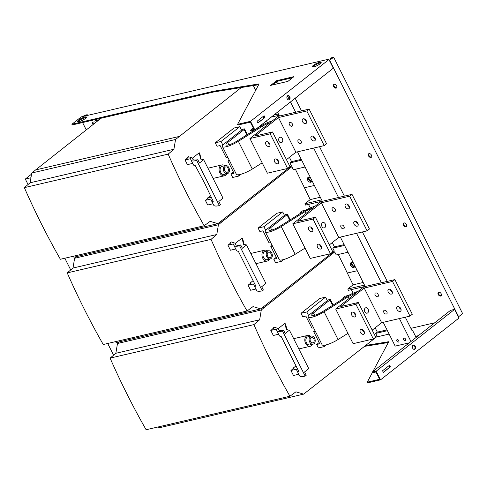 <?xml version="1.0" encoding="UTF-8"?>
<svg xmlns="http://www.w3.org/2000/svg" width="487" height="487" viewBox="0 0 487 487"><rect width="100%" height="100%" fill="white"/><g stroke="black" fill="none" stroke-linecap="round" stroke-linejoin="round"><path stroke-width="0.73" d="M101.04 118.244L31.74 173.007L30.109 182.783L24.35 187.641A596.727 428.25 76.9 0 0 60.376 259.261L204.181 225.749A596.727 428.25 -103.1 0 1 168.161 154.123L173.914 149.266L175.551 139.489L241.321 87.514M72.015 256.552L74.073 257.16L217.878 223.649L210.165 221.348L204.181 225.749M119.54 341.801L117.489 343.493L115.857 353.276L110.099 358.128A596.727 428.25 76.9 0 0 146.118 429.753L289.929 396.235A596.727 428.25 -103.1 0 1 253.91 324.616L259.662 319.758L261.3 309.982L264.989 306.938L262.682 307.474M157.764 427.038L159.821 427.653L303.626 394.135L295.913 391.834L289.929 396.235M332.67 252.449L334.721 251.968L264.989 306.938M76.672 256.558L74.614 258.25L72.983 268.033L67.224 272.884L211.035 239.367A596.727 428.25 -103.1 0 0 247.055 310.992L253.039 306.591L260.752 308.892L334.307 251.158L332.81 248.169L344.54 245.43M347.962 252.223L336.225 254.957L334.721 251.968M237.595 124.349L237.942 125.043L250.342 122.152L254.007 129.426L250.495 130.248L250.848 130.942L254.89 129.999L333.291 68.198L328.932 59.536L250.537 121.33L237.595 124.349L259.066 83.898L214.213 91.136A13.922 3.092 -26.7 0 0 213.653 91.233A13.922 3.092 -26.7 0 0 213.05 91.367L71.887 124.264L81.274 116.868L328.828 59.171L329.352 60.211L332.67 57.74L330.515 58.245L330.983 57.874L333.68 57.247L462.65 313.677L458.364 316.891M458.784 317.725L458.437 316.873M311.826 181.109L309.915 180.397L308.612 177.798L308.904 177.341M336.706 87.715A2.185 1.443 51.8 0 1 336.572 87.757A2.185 1.443 51.8 0 1 334.417 86.662A2.185 1.443 51.8 0 1 334.052 84.354M371.563 157.021A2.185 1.443 51.8 0 1 371.429 157.064A2.185 1.443 51.8 0 1 369.274 155.968A2.185 1.443 51.8 0 1 368.909 153.661M406.42 226.327A2.185 1.443 51.8 0 1 406.286 226.364A2.185 1.443 51.8 0 1 404.131 225.274A2.185 1.443 51.8 0 1 403.766 222.967M441.277 295.633A2.185 1.443 51.8 0 1 441.143 295.67A2.185 1.443 51.8 0 1 438.988 294.58A2.185 1.443 51.8 0 1 438.623 292.267M93.845 123.917A1.157 0.761 51.8 0 1 92.92 123.284A1.157 0.761 51.8 0 1 92.688 122.249M354.7 266.352L352.789 265.646L351.486 263.047L351.778 262.59M329.395 60.461L333.68 57.247M380.554 379.842L367.612 382.855L367.265 382.167L379.665 379.276L376.001 371.995L372.494 372.817L372.147 372.123L376.195 371.179L380.554 379.842L458.949 318.048L454.59 309.385L450.542 310.322L372.147 372.123M388.303 342.531L364.544 346.367M417.006 336.761L415.904 337.016M365.737 345.423L388.736 341.716L372.914 371.514M372.366 372.555L367.265 382.167M434.739 322.784L410.882 328.341M415.557 336.328L418.4 335.665M413.207 345.18A2.185 1.571 -103.1 0 1 414.912 346.829A2.185 1.571 -103.1 0 1 414.382 349.246A2.185 1.571 -103.1 0 1 414.181 349.374M389.156 365.56L389.917 367.076L383.306 372.287M376.195 371.179L454.59 309.385M414.924 349.118A2.185 1.571 76.9 0 0 415.393 346.519A2.185 1.571 76.9 0 0 413.469 345.082A2.185 1.571 76.9 0 0 413.006 345.307A2.185 1.571 76.9 0 0 412.532 347.913A2.185 1.571 76.9 0 0 414.461 349.343A2.185 1.571 76.9 0 0 414.924 349.118M390.458 366.954L389.588 365.22L382.545 370.771L383.415 372.5L389.917 367.076M86.978 115.535L86.741 115.06L87.21 114.689L87.563 115.401M87.21 114.689L84.507 115.322L83.082 116.448M86.741 115.06L84.58 115.565L84.817 116.04M84.58 115.565L83.618 116.32M86.266 129.889L82.577 122.547M81.639 120.691L81.012 119.449M329.687 60.394L458.663 316.818M336.103 88.129A2.185 1.443 -128.2 0 0 336.499 87.94A2.185 1.443 -128.2 0 0 336.468 85.596A2.185 1.443 -128.2 0 0 334.185 84.312A2.185 1.443 -128.2 0 0 333.79 84.501A2.185 1.443 -128.2 0 0 333.82 86.844A2.185 1.443 -128.2 0 0 336.103 88.129M370.96 157.429A2.185 1.443 -128.2 0 0 371.356 157.246A2.185 1.443 -128.2 0 0 371.325 154.896A2.185 1.443 -128.2 0 0 369.043 153.618A2.185 1.443 -128.2 0 0 368.647 153.807A2.185 1.443 -128.2 0 0 368.677 156.15A2.185 1.443 -128.2 0 0 370.96 157.429M405.817 226.735A2.185 1.443 -128.2 0 0 406.213 226.546A2.185 1.443 -128.2 0 0 406.182 224.203A2.185 1.443 -128.2 0 0 403.9 222.924A2.185 1.443 -128.2 0 0 403.504 223.113A2.185 1.443 -128.2 0 0 403.534 225.457A2.185 1.443 -128.2 0 0 405.817 226.735M440.674 296.041A2.185 1.443 -128.2 0 0 441.07 295.853A2.185 1.443 -128.2 0 0 441.039 293.509A2.185 1.443 -128.2 0 0 438.757 292.23A2.185 1.443 -128.2 0 0 438.361 292.419A2.185 1.443 -128.2 0 0 438.391 294.763A2.185 1.443 -128.2 0 0 440.674 296.041M95.47 122.639A1.157 0.761 -128.2 0 0 94.222 121.89L92.603 122.267A1.157 0.761 -128.2 0 0 92.396 122.365A1.157 0.761 -128.2 0 0 92.335 123.461A1.157 0.761 -128.2 0 0 93.376 124.288M277.34 81.274L278.497 83.569M328.828 59.171L328.122 59.724L328.932 59.536M250.537 121.33L254.89 129.999M71.887 124.264L72.234 124.958L213.403 92.061A13.922 3.092 153.3 0 1 214 91.927A13.922 3.092 153.3 0 1 214.566 91.83L258.634 84.72M292.547 77.731L277.024 81.353L272.403 84.988M312.727 67.042A4.973 1.102 153.3 0 1 313.689 66.08A4.973 1.102 153.3 0 1 321.049 62.853M77.993 121.75A4.973 1.102 153.3 0 1 78.955 120.788A4.973 1.102 153.3 0 1 86.309 117.562M269.956 85.949L271.204 85.268L287.391 81.499L286.685 82.053L287.227 81.926L293.941 76.636L276.671 80.659L269.956 85.949M320.087 63.815A4.973 1.102 -26.7 0 0 321.152 62.366A4.973 1.102 -26.7 0 0 318.041 62.799A4.973 1.102 -26.7 0 0 313.342 65.386A4.973 1.102 -26.7 0 0 312.27 66.835A4.973 1.102 -26.7 0 0 315.381 66.402A4.973 1.102 -26.7 0 0 320.087 63.815M85.347 118.524A4.973 1.102 -26.7 0 0 86.418 117.075A4.973 1.102 -26.7 0 0 83.307 117.507A4.973 1.102 -26.7 0 0 78.602 120.094A4.973 1.102 -26.7 0 0 77.536 121.543A4.973 1.102 -26.7 0 0 80.647 121.111A4.973 1.102 -26.7 0 0 85.347 118.524M289.436 99.622A2.185 1.571 76.9 0 0 289.905 97.016A2.185 1.571 76.9 0 0 287.981 95.586A2.185 1.571 76.9 0 0 287.519 95.811A2.185 1.571 76.9 0 0 287.05 98.411A2.185 1.571 76.9 0 0 288.974 99.847A2.185 1.571 76.9 0 0 289.436 99.622M264.971 117.452L264.1 115.723L257.057 121.269L257.933 123.004L264.971 117.452L257.824 122.791M287.72 95.683A2.185 1.571 -103.1 0 1 289.43 97.327A2.185 1.571 -103.1 0 1 288.894 99.744A2.185 1.571 -103.1 0 1 288.7 99.878M263.668 116.058L264.435 117.58M250.495 130.248L253.301 128.032M313.658 148.066L338.52 197.497L322.333 201.271L297.472 151.841M356.533 233.316L381.394 282.74L365.207 286.514L340.346 237.09M409.317 342.824L395.182 346.117L383.22 322.333M249.941 138.539L267.369 173.189L287.604 168.478L270.175 133.822L249.941 138.539L278.107 116.338L279.459 116.022L277.517 112.162M286.447 159.651L295.889 152.212L324.22 145.607L306.792 110.957L309.135 109.106L279.459 116.022M306.792 110.957L278.461 117.556L254.987 136.062L272.525 131.971L289.954 166.627L287.604 168.478M270.175 133.822L272.525 131.971M324.22 145.607L326.564 143.756L309.135 109.106M292.815 223.783L310.243 258.439L330.478 253.721L313.05 219.071L292.815 223.783L320.982 201.581L322.333 201.271M329.322 244.9L338.763 237.455L367.095 230.856L349.666 196.2L352.01 194.35L338.52 197.497M349.666 196.2L321.335 202.805L297.861 221.305L315.399 217.22L332.828 251.87L330.478 253.721M313.05 219.071L315.399 217.22M367.095 230.856L369.438 229.006L352.01 194.35M365.207 286.514L363.856 286.831L335.689 309.032L355.924 304.314L358.274 302.464L375.702 337.114L373.352 338.964L353.118 343.682L335.689 309.032M372.196 330.143L381.638 322.704L409.969 316.1L392.54 281.449L394.884 279.599L381.394 282.74M392.54 281.449L364.209 288.048L340.736 306.548L358.274 302.464M409.969 316.1L412.312 314.249L394.884 279.599M399.407 318.559L410.961 341.527M398.421 342.069A1.394 0.919 -128.2 0 0 398.676 341.953A1.394 0.919 -128.2 0 0 398.652 340.456A1.394 0.919 -128.2 0 0 397.203 339.646A1.394 0.919 -128.2 0 0 396.948 339.762A1.394 0.919 -128.2 0 0 396.972 341.259A1.394 0.919 -128.2 0 0 398.421 342.069M405.166 340.498A1.394 0.919 -128.2 0 0 405.421 340.376A1.394 0.919 -128.2 0 0 405.403 338.885A1.394 0.919 -128.2 0 0 403.948 338.075A1.394 0.919 -128.2 0 0 403.699 338.191A1.394 0.919 -128.2 0 0 403.717 339.683A1.394 0.919 -128.2 0 0 405.166 340.498M412.112 330.789L412.702 330.649L412.233 331.02L405.275 317.189M387.262 281.37L362.401 231.946M344.388 196.127L319.527 146.703M301.514 110.884L295.165 98.252M412.702 330.649L416.123 337.454M287.421 95.896L289.193 99.421M290.465 101.953L295.646 112.247M277.024 81.353L276.671 80.659M386.331 314.06A2.185 1.443 -128.2 0 0 386.727 313.872A2.185 1.443 -128.2 0 0 386.696 311.528A2.185 1.443 -128.2 0 0 384.413 310.249A2.185 1.443 -128.2 0 0 384.018 310.432A2.185 1.443 -128.2 0 0 384.048 312.782A2.185 1.443 -128.2 0 0 386.331 314.06M381.638 322.704L364.209 288.048M400.083 311.437A2.782 1.838 -128.2 0 0 400.588 311.193A2.782 1.838 -128.2 0 0 400.551 308.21A2.782 1.838 -128.2 0 0 397.642 306.585A2.782 1.838 -128.2 0 0 397.142 306.822A2.782 1.838 -128.2 0 0 397.179 309.805A2.782 1.838 -128.2 0 0 400.083 311.437M391.371 294.105A2.782 1.838 -128.2 0 0 391.871 293.868A2.782 1.838 -128.2 0 0 391.834 290.885A2.782 1.838 -128.2 0 0 388.93 289.254A2.782 1.838 -128.2 0 0 388.425 289.497A2.782 1.838 -128.2 0 0 388.462 292.48A2.782 1.838 -128.2 0 0 391.371 294.105M377.62 296.729A2.185 1.443 -128.2 0 0 378.015 296.546A2.185 1.443 -128.2 0 0 377.985 294.197A2.185 1.443 -128.2 0 0 375.702 292.918A2.185 1.443 -128.2 0 0 375.307 293.107A2.185 1.443 -128.2 0 0 375.337 295.451A2.185 1.443 -128.2 0 0 377.62 296.729M365.244 308.04A2.782 1.997 76.9 0 0 364.647 311.351A2.782 1.997 76.9 0 0 367.101 313.178A2.782 1.997 76.9 0 0 367.685 312.891A2.782 1.997 76.9 0 0 368.288 309.58A2.782 1.997 76.9 0 0 365.834 307.754A2.782 1.997 76.9 0 0 365.244 308.04M355.717 314.9A2.782 1.838 51.8 0 1 353.708 312.35M364.428 332.225A2.782 1.838 51.8 0 1 362.419 329.675M373.352 338.964L355.924 304.314M363.472 334.301A2.782 1.838 -128.2 0 0 363.978 334.064A2.782 1.838 -128.2 0 0 363.935 331.075A2.782 1.838 -128.2 0 0 361.031 329.449A2.782 1.838 -128.2 0 0 360.526 329.687A2.782 1.838 -128.2 0 0 360.569 332.676A2.782 1.838 -128.2 0 0 363.472 334.301M354.755 316.976A2.782 1.838 -128.2 0 0 355.26 316.739A2.782 1.838 -128.2 0 0 355.224 313.75A2.782 1.838 -128.2 0 0 352.32 312.124A2.782 1.838 -128.2 0 0 351.815 312.362A2.782 1.838 -128.2 0 0 351.851 315.345A2.782 1.838 -128.2 0 0 354.755 316.976M355.68 293.277A7.956 1.765 -26.7 0 0 348.132 296.747L324.111 311.802A11.938 2.654 153.3 0 1 308.186 317.08A11.938 2.654 153.3 0 1 309.604 314.584L327.319 300.619L325.572 297.155L306.798 311.96L308.642 315.625M327.288 300.57A1.991 0.444 153.3 0 1 329.139 299.59A1.991 0.444 153.3 0 1 330.308 299.444A1.991 0.444 153.3 0 1 329.882 300.022L313.451 312.977A7.956 1.765 -26.7 0 0 311.735 315.296A7.956 1.765 -26.7 0 0 322.351 311.777L346.379 296.717A11.938 2.654 153.3 0 1 358.036 291.415M308.186 317.08L322.126 344.802A11.938 2.654 -26.7 0 0 338.051 339.524L347.919 333.339M313.573 327.8L311.942 328.183L305.842 316.051L302.737 316.775L300.996 313.311L319.77 298.507L325.572 297.155M326.534 344.79L324.226 346.61L318.425 347.962L316.684 344.498L319.162 342.544M323.569 345.301L324.226 346.61M338.276 254.482L353.081 284.834L347.779 289.016L348.43 290.313L365.153 286.411M351.364 289.625L353.142 293.174M375.154 327.812L377.322 332.116L375.678 333.412L377.182 336.401L303.626 394.135M348.649 295.384L345.295 296.163A5.57 3.999 76.9 0 0 344.12 296.735A5.57 3.999 76.9 0 0 342.696 299.024M286.831 329.644L285.869 324.993L284.992 323.258L286.301 329.529L289.412 330.192L285.23 333.479L283.574 330.192L282.497 331.038A19.31 4.292 153.3 0 1 276.847 330.685A19.31 4.292 153.3 0 1 276.823 330.636L276.202 329.188L270.802 330.448L273.858 328.043L272.781 328.293L272.994 328.725M272.781 328.293L274.187 327.185L278.053 328.463L278.607 329.748A17.873 3.969 -26.7 0 0 278.631 329.796A17.873 3.969 -26.7 0 0 283.142 330.271L283.574 330.192M278.15 328.658L284.992 323.258M295.98 365.895L292.906 368.318L293.125 368.744M277.322 83.843L276.342 81.889M389.125 334.076L376.366 337.047M94.728 119.717L95.196 120.66L99.147 119.735M97.254 120.179L97.631 120.934M387.415 330.679L375.678 333.412M110.099 358.128L253.91 324.616M259.662 319.758L115.857 353.276M261.3 309.982L117.489 343.493M387.007 329.863L377.322 332.116M364.501 285.114L347.779 289.016M363.18 282.484L353.081 284.834M357.257 270.711L347.572 272.964M353.708 263.65A2.782 1.838 -128.2 0 0 351.261 262.621A2.782 1.838 -128.2 0 0 350.762 262.858A2.782 1.838 -128.2 0 0 350.798 265.847A2.782 1.838 -128.2 0 0 353.702 267.473A2.782 1.838 -128.2 0 0 354.207 267.235A2.782 1.838 -128.2 0 0 354.706 265.634M354.585 266.742A2.782 1.838 51.8 0 1 354.359 266.773A2.782 1.838 51.8 0 1 352.691 266.152A2.782 1.838 51.8 0 1 352.119 265.616A2.782 1.838 51.8 0 1 351.212 263.814A2.782 1.838 51.8 0 1 351.182 263.15A2.782 1.838 51.8 0 1 351.322 262.609M352.691 266.152L354.359 266.773M352.43 265.932L352.789 265.646M352.119 265.616L351.212 263.814M351.176 263.29L351.486 263.047M351.547 262.584L351.182 263.15M255.687 90.272L253.325 85.572M263.662 118.183L263.321 117.507L264.094 116.898M267.4 122.681L266.48 120.861M217.878 223.649L291.433 165.909L289.935 162.92L291.573 161.629L289.406 157.319M187.032 157.8L188.439 156.692L192.304 157.971L192.858 159.255A17.873 3.969 -26.7 0 0 192.889 159.304A17.873 3.969 -26.7 0 0 197.393 159.785L196.748 160.552A19.31 4.292 153.3 0 1 191.105 160.199A19.31 4.292 153.3 0 1 191.081 160.144L190.454 158.701L185.06 159.955L188.11 157.551L187.032 157.8L187.245 158.232M192.402 158.165L199.25 152.766L200.553 159.042L203.663 159.699L199.487 162.993L197.832 159.699M200.979 159.127L199.944 154.154L199.25 152.766M233.413 172.051L230.935 174.005L232.676 177.469L238.478 176.117L237.82 174.809M269.932 122.785A7.956 1.765 -26.7 0 0 262.383 126.255L238.374 141.303A11.938 2.654 153.3 0 1 222.437 146.587A11.938 2.654 153.3 0 1 223.856 144.091L241.57 130.132L239.823 126.669L234.028 128.02L215.248 142.819L216.989 146.283L220.094 145.558L226.193 157.691L227.825 157.307M211.34 197.375L207.334 198.172L207.553 198.611M207.334 198.172L210.524 195.658M278.43 113.982L273.852 115.054M264.283 117.282L263.321 117.507M279.081 115.279L271.241 117.105M301.258 159.371L291.573 161.629M301.672 160.186L289.935 162.92M305.087 166.98L293.351 169.713L291.847 166.724L222.115 221.688L219.807 222.23M289.795 167.205L291.847 166.724M295.402 169.233L310.207 199.591L304.905 203.767L305.556 205.064L322.278 201.168M308.49 204.382L310.268 207.925M332.28 242.563L334.447 246.872L332.81 248.169M211.035 239.367L216.788 234.515L218.426 224.732L222.115 221.688M276.287 257.294L273.81 259.254L275.551 262.718L281.352 261.367L280.695 260.058M312.806 208.028A7.956 1.765 -26.7 0 0 305.258 211.498L281.249 226.552A11.938 2.654 153.3 0 1 265.312 231.836A11.938 2.654 153.3 0 1 266.73 229.334L284.445 215.376L282.697 211.912L276.896 213.263L258.122 228.062L259.863 231.532L262.968 230.808L269.067 242.934L270.699 242.556M305.775 210.134L302.421 210.92A5.57 3.999 76.9 0 0 301.246 211.492A5.57 3.999 76.9 0 0 299.822 213.781M243.963 244.401L242.995 239.75L242.124 238.015L243.427 244.285L246.538 244.943L242.362 248.236L240.706 244.943L239.622 245.795A19.31 4.292 153.3 0 1 233.979 245.442A19.31 4.292 153.3 0 1 233.955 245.393L233.328 243.944L227.934 245.205L230.984 242.794L229.907 243.05L230.12 243.476M229.907 243.05L231.313 241.936L235.178 243.22L235.732 244.498C236.128 245.345 237.644 245.521 240.268 245.028L240.706 244.943M235.276 243.409L242.124 238.015M250.251 283.501L250.032 283.075L253.106 280.652M314.383 185.462L304.698 187.72M310.834 178.406A2.782 1.838 -128.2 0 0 308.387 177.378A2.782 1.838 -128.2 0 0 307.887 177.615A2.782 1.838 -128.2 0 0 307.924 180.598A2.782 1.838 -128.2 0 0 310.828 182.229A2.782 1.838 -128.2 0 0 311.333 181.986A2.782 1.838 -128.2 0 0 311.832 180.391M320.306 197.235L310.207 199.591M321.627 199.871L304.905 203.767M344.132 244.614L334.447 246.872M311.71 181.499A2.782 1.838 51.8 0 1 311.485 181.523A2.782 1.838 51.8 0 1 309.817 180.908A2.782 1.838 51.8 0 1 309.245 180.373A2.782 1.838 51.8 0 1 308.344 178.571A2.782 1.838 51.8 0 1 308.308 177.907A2.782 1.838 51.8 0 1 308.448 177.365M309.817 180.908L311.485 181.523M309.555 180.683L309.915 180.397M309.245 180.373L308.344 178.571M308.301 178.041L308.612 177.798M308.673 177.335L308.308 177.907M31.552 174.139L25.312 179.058L28.057 184.512M64.826 258.226L70.718 269.938M25.312 179.058L30.949 177.743M107.7 343.469L113.593 355.181M67.224 272.884A596.727 428.25 76.9 0 0 103.244 344.51L247.055 310.992M114.889 341.795L116.947 342.41L260.752 308.892M218.426 224.732L74.614 258.25M216.788 234.515L72.983 268.033M273.81 259.254L276.908 258.53L270.809 246.398L272.446 246.02M272.117 245.369L270.809 246.398M265.312 231.836L279.252 259.559A11.938 2.654 -26.7 0 0 295.177 254.281L305.045 248.096M283.659 259.547L281.352 261.367M284.414 215.327A1.991 0.444 153.3 0 1 286.265 214.347A1.991 0.444 153.3 0 1 287.433 214.201A1.991 0.444 153.3 0 1 287.007 214.779L270.577 227.727A7.956 1.765 -26.7 0 0 268.861 230.047A7.956 1.765 -26.7 0 0 279.477 226.534L303.504 211.474A11.938 2.654 153.3 0 1 315.162 206.171M338.763 237.455L321.335 202.805M322.37 222.79A2.782 1.997 76.9 0 0 321.773 226.102A2.782 1.997 76.9 0 0 324.226 227.928A2.782 1.997 76.9 0 0 324.811 227.642A2.782 1.997 76.9 0 0 325.413 224.33A2.782 1.997 76.9 0 0 322.96 222.504A2.782 1.997 76.9 0 0 322.37 222.79M312.843 229.651A2.782 1.838 51.8 0 1 310.834 227.106M321.554 246.976A2.782 1.838 51.8 0 1 319.545 244.431M320.598 249.058A2.782 1.838 -128.2 0 0 321.103 248.814A2.782 1.838 -128.2 0 0 321.061 245.832A2.782 1.838 -128.2 0 0 318.157 244.206A2.782 1.838 -128.2 0 0 317.652 244.444A2.782 1.838 -128.2 0 0 317.694 247.426A2.782 1.838 -128.2 0 0 320.598 249.058M311.881 231.727A2.782 1.838 -128.2 0 0 312.386 231.489A2.782 1.838 -128.2 0 0 312.35 228.506A2.782 1.838 -128.2 0 0 309.446 226.875A2.782 1.838 -128.2 0 0 308.941 227.119A2.782 1.838 -128.2 0 0 308.977 230.101A2.782 1.838 -128.2 0 0 311.881 231.727M357.208 226.187A2.782 1.838 -128.2 0 0 357.714 225.95A2.782 1.838 -128.2 0 0 357.677 222.967A2.782 1.838 -128.2 0 0 354.767 221.335A2.782 1.838 -128.2 0 0 354.268 221.573A2.782 1.838 -128.2 0 0 354.305 224.562A2.782 1.838 -128.2 0 0 357.208 226.187M348.497 208.862A2.782 1.838 -128.2 0 0 348.996 208.625A2.782 1.838 -128.2 0 0 348.96 205.636A2.782 1.838 -128.2 0 0 346.056 204.01A2.782 1.838 -128.2 0 0 345.551 204.248A2.782 1.838 -128.2 0 0 345.587 207.237A2.782 1.838 -128.2 0 0 348.497 208.862M343.457 228.811A2.185 1.443 -128.2 0 0 343.852 228.628A2.185 1.443 -128.2 0 0 343.822 226.278A2.185 1.443 -128.2 0 0 341.539 225A2.185 1.443 -128.2 0 0 341.144 225.189A2.185 1.443 -128.2 0 0 341.174 227.532A2.185 1.443 -128.2 0 0 343.457 228.811M334.746 211.486A2.185 1.443 -128.2 0 0 335.141 211.297A2.185 1.443 -128.2 0 0 335.111 208.953A2.185 1.443 -128.2 0 0 332.828 207.675A2.185 1.443 -128.2 0 0 332.432 207.864A2.185 1.443 -128.2 0 0 332.463 210.207A2.185 1.443 -128.2 0 0 334.746 211.486M358.164 224.111A2.782 1.838 51.8 0 1 356.161 221.567M349.453 206.786A2.782 1.838 51.8 0 1 347.444 204.236M282.697 211.912L263.924 226.711L265.768 230.381M258.122 228.062L263.924 226.711M269.561 259.072A5.57 3.999 -103.1 0 1 268.471 260.466A5.57 3.999 -103.1 0 1 267.296 261.038A5.57 3.999 -103.1 0 1 262.396 257.386A5.57 3.999 -103.1 0 1 263.589 250.762A5.57 3.999 -103.1 0 1 264.764 250.19A5.57 3.999 -103.1 0 1 267.667 250.951M268.319 250.799L265.086 251.554A4.17 2.989 76.9 0 0 264.204 251.98A4.17 2.989 76.9 0 0 263.309 256.941A4.17 2.989 76.9 0 0 266.973 259.674L270.212 258.92A4.17 2.989 -103.1 0 1 266.547 256.186A4.17 2.989 -103.1 0 1 267.442 251.225A4.17 2.989 -103.1 0 1 268.319 250.799A4.17 2.989 -103.1 0 1 271.99 253.532A4.17 2.989 -103.1 0 1 271.095 258.487A4.17 2.989 -103.1 0 1 270.212 258.92M267.625 256.156A2.782 1.997 76.9 0 0 269.901 257.568A2.782 1.997 76.9 0 0 270.486 257.282A2.782 1.997 76.9 0 0 270.912 253.563A2.782 1.997 76.9 0 0 268.635 252.144A2.782 1.997 76.9 0 0 268.045 252.43A2.782 1.997 76.9 0 0 267.625 256.156M236.481 250.415A19.31 4.292 -26.7 0 0 236.505 250.47A19.31 4.292 -26.7 0 0 238.326 251.262L255.931 286.265A19.31 4.292 153.3 0 1 254.104 285.467A19.31 4.292 153.3 0 1 254.08 285.419L253.459 283.97L248.06 285.224L251.115 282.819L250.032 283.075M227.934 245.205L230.461 250.227L235.763 248.991M256.606 290.441A19.31 4.292 -26.7 0 0 256.631 290.489A19.31 4.292 -26.7 0 0 262.28 290.842L263.357 289.99L261.708 286.703L265.884 283.41L246.538 244.943M248.06 285.224L250.586 290.252L255.888 289.016M239.622 245.795L262.28 290.842M236 244.858L235.178 243.22M24.35 187.641L168.161 154.123M173.914 149.266L30.109 182.783M175.551 139.489L31.74 173.007M179.24 136.445L35.429 169.963M226.686 173.822A5.57 3.999 -103.1 0 1 225.597 175.217A5.57 3.999 -103.1 0 1 224.422 175.789A5.57 3.999 -103.1 0 1 219.521 172.136A5.57 3.999 -103.1 0 1 220.714 165.513A5.57 3.999 -103.1 0 1 221.889 164.941A5.57 3.999 -103.1 0 1 224.793 165.708M225.451 165.556L222.212 166.31A4.17 2.989 76.9 0 0 221.329 166.737A4.17 2.989 76.9 0 0 220.434 171.692A4.17 2.989 76.9 0 0 224.099 174.425L227.338 173.67A4.17 2.989 -103.1 0 1 223.673 170.937A4.17 2.989 -103.1 0 1 224.568 165.982A4.17 2.989 -103.1 0 1 225.451 165.556A4.17 2.989 -103.1 0 1 229.115 168.289A4.17 2.989 -103.1 0 1 228.22 173.244A4.17 2.989 -103.1 0 1 227.338 173.67M228.038 168.319A2.782 1.997 76.9 0 0 225.761 166.901A2.782 1.997 76.9 0 0 225.177 167.187A2.782 1.997 76.9 0 0 224.75 170.907A2.782 1.997 76.9 0 0 227.027 172.325A2.782 1.997 76.9 0 0 227.612 172.039A2.782 1.997 76.9 0 0 228.038 168.319M192.712 163.395L187.41 164.63L185.06 159.955M193.43 164.825A19.31 4.292 -26.7 0 0 193.455 164.874A19.31 4.292 -26.7 0 0 195.281 165.671L204.796 183.532L213.233 201.368A19.31 4.292 153.3 0 1 211.407 200.565A19.31 4.292 153.3 0 1 211.382 200.516L210.761 199.073L205.368 200.334L208.205 198.106M193.126 159.602L192.304 157.971M213.738 205.197A19.31 4.292 -26.7 0 0 213.756 205.246A19.31 4.292 -26.7 0 0 219.406 205.599L220.489 204.747L218.833 201.454L223.009 198.16L203.663 159.699M196.748 160.552L219.406 205.599M205.368 200.334L207.718 205.003L213.014 203.767M230.935 174.005L234.034 173.281L227.934 161.154L229.572 160.777M229.243 160.126L227.934 161.154M222.437 146.587L236.378 174.309A11.938 2.654 -26.7 0 0 252.303 169.032L262.17 162.853M240.785 174.297L238.478 176.117M255.961 129.152L260.63 126.224A11.938 2.654 153.3 0 1 272.288 120.928M241.54 130.078A1.991 0.444 153.3 0 1 243.39 129.098A1.991 0.444 153.3 0 1 244.559 128.952A1.991 0.444 153.3 0 1 244.133 129.536L227.703 142.484A7.956 1.765 -26.7 0 0 225.992 144.803A7.956 1.765 -26.7 0 0 236.603 141.285L254.451 130.096M295.889 152.212L278.461 117.556M279.501 137.547A2.782 1.997 76.9 0 0 278.899 140.859A2.782 1.997 76.9 0 0 281.352 142.685A2.782 1.997 76.9 0 0 281.936 142.399A2.782 1.997 76.9 0 0 282.539 139.087A2.782 1.997 76.9 0 0 280.086 137.261A2.782 1.997 76.9 0 0 279.501 137.547M278.68 161.733A2.782 1.838 51.8 0 1 276.671 159.188M269.968 144.408A2.782 1.838 51.8 0 1 267.96 141.857M269.007 146.484A2.782 1.838 -128.2 0 0 269.512 146.246A2.782 1.838 -128.2 0 0 269.475 143.263A2.782 1.838 -128.2 0 0 266.572 141.632A2.782 1.838 -128.2 0 0 266.066 141.869A2.782 1.838 -128.2 0 0 266.103 144.858A2.782 1.838 -128.2 0 0 269.007 146.484M277.724 163.809A2.782 1.838 -128.2 0 0 278.229 163.571A2.782 1.838 -128.2 0 0 278.187 160.588A2.782 1.838 -128.2 0 0 275.283 158.957A2.782 1.838 -128.2 0 0 274.778 159.2A2.782 1.838 -128.2 0 0 274.82 162.183A2.782 1.838 -128.2 0 0 277.724 163.809M291.871 126.243A2.185 1.443 -128.2 0 0 292.267 126.054A2.185 1.443 -128.2 0 0 292.237 123.71A2.185 1.443 -128.2 0 0 289.954 122.432A2.185 1.443 -128.2 0 0 289.558 122.614A2.185 1.443 -128.2 0 0 289.588 124.964A2.185 1.443 -128.2 0 0 291.871 126.243M300.582 143.568A2.185 1.443 -128.2 0 0 300.978 143.379A2.185 1.443 -128.2 0 0 300.948 141.035A2.185 1.443 -128.2 0 0 298.665 139.757A2.185 1.443 -128.2 0 0 298.269 139.946A2.185 1.443 -128.2 0 0 298.3 142.289A2.185 1.443 -128.2 0 0 300.582 143.568M305.623 123.619A2.782 1.838 -128.2 0 0 306.122 123.375A2.782 1.838 -128.2 0 0 306.086 120.392A2.782 1.838 -128.2 0 0 303.182 118.767A2.782 1.838 -128.2 0 0 302.677 119.005A2.782 1.838 -128.2 0 0 302.719 121.987A2.782 1.838 -128.2 0 0 305.623 123.619M314.334 140.944A2.782 1.838 -128.2 0 0 314.839 140.706A2.782 1.838 -128.2 0 0 314.803 137.718A2.782 1.838 -128.2 0 0 311.893 136.092A2.782 1.838 -128.2 0 0 311.394 136.33A2.782 1.838 -128.2 0 0 311.43 139.312A2.782 1.838 -128.2 0 0 314.334 140.944M306.579 121.537A2.782 1.838 51.8 0 1 304.57 118.992M315.29 138.868A2.782 1.838 51.8 0 1 313.287 136.317M239.823 126.669L221.049 141.467L222.894 145.138M215.248 142.819L221.049 141.467M312.435 344.315A5.57 3.999 -103.1 0 1 311.345 345.709A5.57 3.999 -103.1 0 1 310.17 346.281A5.57 3.999 -103.1 0 1 305.264 342.629A5.57 3.999 -103.1 0 1 306.463 336.006A5.57 3.999 -103.1 0 1 307.638 335.433A5.57 3.999 -103.1 0 1 310.542 336.194M311.193 336.042L307.961 336.797A4.17 2.989 76.9 0 0 307.078 337.229A4.17 2.989 76.9 0 0 306.183 342.184A4.17 2.989 76.9 0 0 309.848 344.918L313.086 344.163A4.17 2.989 -103.1 0 1 309.422 341.43A4.17 2.989 -103.1 0 1 310.316 336.474A4.17 2.989 -103.1 0 1 311.193 336.042A4.17 2.989 -103.1 0 1 314.864 338.775A4.17 2.989 -103.1 0 1 313.969 343.737A4.17 2.989 -103.1 0 1 313.086 344.163M310.499 341.399A2.782 1.997 76.9 0 0 312.776 342.818A2.782 1.997 76.9 0 0 313.36 342.531A2.782 1.997 76.9 0 0 313.786 338.806A2.782 1.997 76.9 0 0 311.51 337.394A2.782 1.997 76.9 0 0 310.919 337.68A2.782 1.997 76.9 0 0 310.499 341.399M316.684 344.498L319.782 343.773L313.683 331.647L315.32 331.263M314.992 330.618L313.683 331.647M300.996 313.311L306.798 311.96M279.355 335.665A19.31 4.292 -26.7 0 0 279.38 335.713A19.31 4.292 -26.7 0 0 281.2 336.511L298.805 371.508A19.31 4.292 153.3 0 1 296.979 370.71A19.31 4.292 153.3 0 1 296.954 370.662L296.333 369.213L290.934 370.473L293.99 368.069L292.906 368.318M270.802 330.448L273.335 335.47L278.637 334.234M299.481 375.684A19.31 4.292 -26.7 0 0 299.505 375.739A19.31 4.292 -26.7 0 0 305.154 376.092L306.232 375.24L304.576 371.946L308.758 368.653L289.412 330.192M290.934 370.473L293.466 375.495L298.762 374.26M282.497 331.038L305.154 376.092M278.874 330.095L278.053 328.463M401.038 309.355A2.782 1.838 51.8 0 1 399.036 306.81M392.327 292.03A2.782 1.838 51.8 0 1 390.318 289.485M330.515 58.245L330.941 59.104M214.213 91.136L214.566 91.83M213.403 92.061L213.05 91.367M313.451 312.977L314.62 315.302M332.572 305.373L329.882 300.022M324.111 311.802L338.051 339.524M281.236 226.558L295.177 254.281M306.153 213.276L305.258 211.498M289.698 220.124L287.007 214.779M270.577 227.727L271.746 230.053M238.362 141.309L252.303 169.032M263.278 128.026L262.383 126.255M246.824 134.881L244.133 129.536M227.703 142.484L228.872 144.809M349.027 298.519L348.132 296.747M333.114 305.032L330.308 299.444M290.24 219.783L287.433 214.201M255.961 263.68L267.296 261.038M250.811 253.441L264.764 250.19M256.631 290.489L254.104 285.467M236.505 250.47L233.979 245.442M207.937 168.198L221.889 164.941M213.087 178.431L224.422 175.789M213.756 205.246L211.407 200.565M193.455 164.874L191.105 160.199M247.366 134.54L244.559 128.952M260.722 125.403L262.901 124.891M298.835 348.923L310.17 346.281M293.685 338.684L307.638 335.433M299.505 375.739L296.979 370.71M279.38 335.713L276.847 330.685"/></g></svg>
